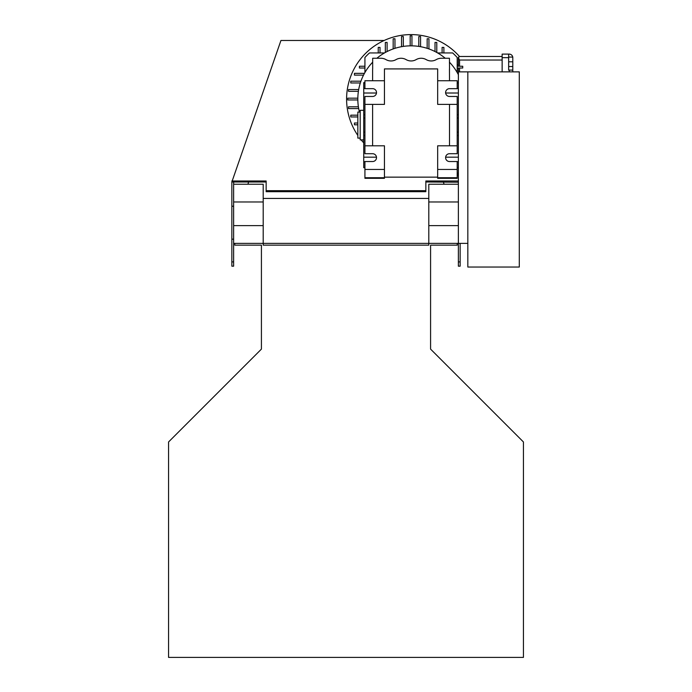 <?xml version="1.0" encoding="UTF-8"?>
<svg xmlns="http://www.w3.org/2000/svg" width="692" height="692" viewBox="0 0 692 692"><rect width="100%" height="100%" fill="white"/><g stroke="black" fill="none" stroke-linecap="round" stroke-linejoin="round"><path stroke-width="1.04" d="M233.628 261.905L233.628 266.178L231.846 266.178L231.846 261.905L233.628 261.905L233.628 243.385L428.806 243.385L428.806 245.158L263.194 245.158L263.194 184.236L233.628 184.236L233.697 181.996L231.846 181.996L280.943 40.482L384.164 40.482M233.628 243.385L233.628 184.236M263.194 198.431L428.806 198.431M458.372 261.905L458.372 266.178L460.154 266.178L460.154 261.905L458.372 261.905L458.372 243.385L428.806 243.385L428.806 184.236L458.372 184.236M457.196 243.385L457.196 245.158L430.58 245.158L430.58 349.105L523.437 441.972L523.437 657.4L168.563 657.4L168.563 441.972L261.42 349.105L261.42 245.158L234.804 245.158L234.804 243.385M457.196 172.516L458.372 175.906M444.065 184.236L443.39 181.996M458.372 182.204L425.848 181.996M247.935 184.236L248.61 181.996M458.372 180.984L425.848 180.984L425.848 190.672L266.152 190.672L266.152 180.984L231.846 180.984M266.152 190.672L266.152 191.693L425.848 191.693L425.848 190.672M266.152 181.996L233.697 181.996M460.154 261.905L460.154 243.385M231.846 181.996L231.846 206.225L233.628 206.225M231.846 261.905L231.846 206.225M458.372 71.864L467.835 71.864L467.835 243.385L458.372 243.385L458.372 68.024M457.196 72.513L457.196 57.497A62.098 62.098 0 0 0 452.637 52.938L437.612 52.938M384.501 52.938L369.485 52.938A62.098 62.098 0 0 0 364.926 57.497L364.926 72.513M458.372 161.668L457.196 161.668M457.196 132.189L458.372 132.189M458.372 117.995L457.196 117.995M457.196 88.515L458.372 88.515M458.372 82.91L457.196 82.91M359.442 112.078A53.232 53.232 0 0 1 372.677 62.185M376.88 58.258A53.232 53.232 0 0 1 445.233 58.258M449.445 62.185A53.232 53.232 0 0 1 458.372 74.684M372.616 68.906L372.616 80.73M372.677 68.906L372.677 58.258L380.955 58.258A10.051 10.051 0 0 1 385.98 59.607A10.051 10.051 0 0 0 396.04 59.607A10.051 10.051 0 0 1 406.092 59.607A10.051 10.051 0 0 0 416.143 59.607A10.051 10.051 0 0 1 426.203 59.607A10.051 10.051 0 0 0 436.254 59.607A10.051 10.051 0 0 1 441.28 58.258L449.445 58.258L449.506 69.676M449.506 80.73L449.445 68.906M437.673 80.73L437.673 104.388L457.196 104.388L457.196 96.465L449.506 96.465A3.901 3.901 0 0 1 445.605 92.564A3.901 3.901 0 0 1 449.506 88.662L457.196 88.662L457.196 80.73L437.673 80.73L437.673 68.915L384.441 68.915L384.441 80.73L364.926 80.73L364.926 88.662L372.616 88.662A3.901 3.901 0 0 1 376.517 92.564A3.901 3.901 0 0 1 372.616 96.465L364.926 96.465L364.926 104.388L384.441 104.388L384.441 80.73M457.196 145.796L437.673 145.796L437.673 178.32L457.196 178.32L457.196 161.53L449.506 161.53A3.901 3.901 0 0 1 445.605 157.62A3.901 3.901 0 0 1 449.506 153.719L457.196 153.719L457.196 104.388M449.506 104.388L449.506 145.796M457.196 169.453L437.673 169.453M437.673 177.732L457.196 177.732M364.926 82.625L363.741 82.625L363.741 88.515L364.926 88.515M364.926 82.91L363.741 82.91M376.491 93.013L363.741 93.013L363.741 88.515M363.741 93.013L363.741 114.716L364.926 114.716M364.926 117.995L363.741 117.995L363.741 114.716M364.926 104.388L364.926 153.719L372.616 153.719A3.901 3.901 0 0 1 376.517 157.62A3.901 3.901 0 0 1 372.616 161.53L364.926 161.53L364.926 177.732L384.441 177.732L384.441 169.453L364.926 169.453M372.616 145.796L372.616 104.388M363.741 117.995L363.741 132.189L364.926 132.189M364.926 161.668L363.741 161.668L363.741 167.68L364.926 167.68M363.741 161.668L363.741 157.17L376.491 157.17M364.926 135.468L363.741 135.468L363.741 157.17M363.741 135.468L363.741 132.189M364.926 145.796L384.441 145.796L384.441 169.453M384.441 177.143L437.673 177.143M364.926 177.732L364.926 178.32L384.441 178.32L384.441 177.732M360.195 112.078L357.833 112.078L357.833 138.106L360.195 138.106M363.741 110.305L360.195 110.305L360.195 139.879L363.741 139.879M457.196 68.024L462.723 68.024L462.723 66.25L457.196 66.25M458.372 73.343L457.663 73.343M364.926 66.25L359.399 66.25L359.399 68.024L364.926 68.024M364.459 73.343L354.434 73.343L354.434 75.117L363.525 75.117M360.921 81.189L350.775 81.189L350.775 82.962L360.324 82.962M358.69 89.553L348.526 89.553L348.526 91.327L358.395 91.327M357.833 98.177L347.773 98.177L347.773 99.959L357.833 99.959M358.395 106.81L348.526 106.81L348.526 108.583L358.69 108.583M357.833 115.175L350.775 115.175L350.775 116.948L357.833 116.948M357.833 123.02L354.434 123.02L354.434 124.794L357.833 124.794M403.324 46.407L403.324 36.538L401.542 36.538L401.542 46.693M394.959 48.336L394.959 38.778L393.177 38.778L393.177 48.933M387.105 51.528L387.105 42.437L385.332 42.437L385.332 52.471M380.012 52.938L380.012 47.402L378.239 47.402L378.239 52.938M411.948 45.845L411.948 35.785L410.174 35.785L410.174 45.845M420.572 46.693L420.572 36.538L418.798 36.538L418.798 46.407M428.936 48.933L428.936 38.778L427.163 38.778L427.163 48.336M436.79 52.471L436.79 42.437L435.017 42.437L435.017 51.528M443.883 52.938L443.883 47.402L442.11 47.402L442.11 52.938M458.372 64.763L457.196 64.763M458.372 66.25L458.381 57.523L459.367 59.702M458.381 57.523L459.557 56.484L458.493 57.159M459.557 56.484L502.141 56.484M508.646 66.536L512.789 66.536L512.789 57.073L508.646 57.073M509.243 71.864L509.243 70.091L512.789 70.091L512.789 71.864M512.789 66.536L512.789 70.091M509.243 70.091L508.646 70.091L508.646 54.114L509.243 54.114A3.546 3.546 0 0 1 512.737 57.073M508.646 61.804L512.789 61.804M502.141 71.864L502.141 54.114L508.646 54.114L502.141 54.114M459.462 56.484A64.468 64.468 0 0 0 354.045 68.975A64.468 64.468 0 0 0 357.833 135.433M359.753 138.106A64.468 64.468 0 0 0 360.195 138.677M361.155 139.879A64.468 64.468 0 0 0 363.741 142.855M467.835 71.864L519.294 71.864L519.294 267.043L467.835 267.043L467.835 71.864M263.194 201.977L233.628 201.977M263.194 225.635L233.628 225.635M428.806 225.635L458.372 225.635M428.806 201.977L458.372 201.977M231.846 239.172L233.628 239.172M445.631 157.17L458.372 157.17M458.372 135.468L457.196 135.468M457.196 114.716L458.372 114.716M458.372 93.013L445.631 93.013M459.557 71.864L459.557 68.024M459.557 66.25L459.557 60.031L502.141 60.031M502.141 57.67L508.646 57.67M458.372 82.625L457.196 82.625M458.372 167.68L457.196 167.68"/></g></svg>
